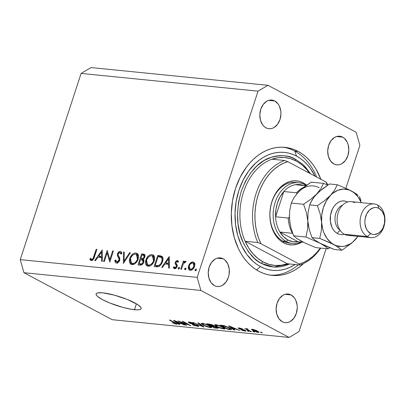 <?xml version="1.0" encoding="UTF-8"?>
<svg xmlns="http://www.w3.org/2000/svg" width="405" height="405" viewBox="0 0 405 405"><rect width="100%" height="100%" fill="white"/><g stroke="black" fill="none" stroke-linecap="round" stroke-linejoin="round"><path stroke-width="0.61" d="M134.47 309.709A23.703 4.647 18.1 0 1 109.244 302.773A23.703 4.647 18.1 0 1 96.096 293.908A23.703 4.647 18.1 0 1 102.784 292.84L114.392 295.159L127.423 299.533L137.492 304.499L140.803 307.299L141.203 308.377L140.732 309.182L139.416 309.683L137.3 309.86L131.028 309.228L122.862 307.39L109.826 303.011L102.541 299.659L97.701 296.556L96.451 295.245L96.051 294.172L96.517 293.367L97.833 292.866L102.784 292.84A23.703 4.647 18.1 0 1 128.005 299.771A23.703 4.647 18.1 0 1 141.158 308.635A23.703 4.647 18.1 0 1 134.47 309.709L136.389 303.826L134.47 309.709M320.866 179.283A64.334 47.051 -84.3 0 0 298.131 151.404L293.822 149.445L289.367 148.088L284.806 147.339L280.184 147.207L275.547 147.693L270.94 148.792L266.404 150.493L261.984 152.781L257.727 155.631L253.667 159.018L249.85 162.911L246.306 167.27L240.18 177.218L235.533 188.477L232.536 200.617L231.306 213.167L231.888 225.651L234.267 237.583L238.343 248.513L240.975 253.464L243.967 258.01L247.293 262.106L250.918 265.715L254.811 268.804L258.932 271.335A64.334 47.051 -84.3 0 0 272.114 275.385A64.334 47.051 -84.3 0 0 303.618 263.508L299.335 267.103L295.078 269.958L290.658 272.246L286.122 273.947L281.516 275.046L276.878 275.532L272.256 275.395L267.695 274.646L263.24 273.289L258.932 271.335A64.334 47.051 -84.3 0 1 233.143 197.427A64.334 47.051 -84.3 0 1 284.948 147.354A64.334 47.051 -84.3 0 1 298.131 151.404L294.683 151.055L298.131 151.404L302.251 153.935L306.145 157.019L309.769 160.628L313.095 164.729L316.087 169.275L320.957 179.536M274.757 100.982L268.738 100.379L274.757 100.982L278.103 103.958L279.364 106.085L280.807 111.198L280.938 113.992L279.992 119.516L277.582 124.259L274.074 127.499L272.074 128.39L270.003 128.744L267.948 128.547L265.989 127.808A14.393 10.525 -84.3 0 1 260.223 111.274A14.393 10.525 -84.3 0 1 271.811 100.076A14.393 10.525 -84.3 0 1 274.757 100.982A14.393 10.525 -84.3 0 1 280.528 117.511A14.393 10.525 -84.3 0 1 268.94 128.714A14.393 10.525 -84.3 0 1 265.989 127.808L264.197 126.552L262.642 124.826L260.471 120.26L259.808 114.797L260.754 109.274L263.164 104.53L266.672 101.291L268.677 100.394L270.742 100.04L272.798 100.237L274.757 100.982M223.18 258.785L217.161 258.182L223.18 258.785L224.972 260.04L227.782 263.893L229.23 269.006L229.083 274.605L228.415 277.319L226.005 282.062L222.497 285.302L220.492 286.198L218.427 286.553L216.371 286.355L214.412 285.611A14.393 10.525 -84.3 0 1 208.641 269.082A14.393 10.525 -84.3 0 1 220.229 257.879A14.393 10.525 -84.3 0 1 223.18 258.785A14.393 10.525 -84.3 0 1 228.946 275.319A14.393 10.525 -84.3 0 1 217.358 286.517A14.393 10.525 -84.3 0 1 214.412 285.611L211.066 282.634L208.894 278.063L208.231 272.6L209.177 267.077L211.587 262.334L215.095 259.094L217.095 258.203L219.166 257.848L221.216 258.046L223.18 258.785M291.074 294.931L285.054 294.324L291.074 294.931L294.42 297.908L295.675 300.034L297.118 305.147L297.25 307.942L296.303 313.465L293.893 318.203L290.39 321.449L288.385 322.339L286.32 322.694L284.264 322.496L282.305 321.757A14.393 10.525 -84.3 0 1 276.534 305.223A14.393 10.525 -84.3 0 1 288.122 294.025A14.393 10.525 -84.3 0 1 291.074 294.931A14.393 10.525 -84.3 0 1 296.84 311.46A14.393 10.525 -84.3 0 1 285.252 322.663A14.393 10.525 -84.3 0 1 282.305 321.757L278.954 318.775L276.787 314.204L276.124 308.747L277.071 303.224L279.48 298.48L282.989 295.235L284.988 294.344L287.059 293.99L289.109 294.187L291.074 294.931M342.65 137.123L336.631 136.52L342.65 137.123L344.442 138.378L347.257 142.231L348.168 144.671L348.832 150.133L347.885 155.657L345.475 160.4L341.967 163.64L339.962 164.536L337.897 164.891L335.841 164.693L333.882 163.949A14.393 10.525 -84.3 0 1 328.116 147.42A14.393 10.525 -84.3 0 1 339.704 136.217A14.393 10.525 -84.3 0 1 342.65 137.123A14.393 10.525 -84.3 0 1 348.421 153.657A14.393 10.525 -84.3 0 1 336.828 164.855A14.393 10.525 -84.3 0 1 333.882 163.949L330.536 160.972L328.364 156.401L327.701 150.938L328.647 145.415L331.057 140.672L334.565 137.432L336.57 136.541L338.636 136.186L340.691 136.384L342.65 137.123M197.179 277.364L258.041 91.155L81.111 73.421L20.25 259.63L197.179 277.364L20.25 259.63L23.946 272.712L112.205 319.697L289.135 337.436L200.875 290.451L23.946 272.712L200.875 290.451L197.179 277.364L200.875 290.451L289.135 337.436L112.205 319.697L23.946 272.712L20.25 259.63L81.111 73.421L258.041 91.155L267.928 85.303L356.187 132.288L359.883 145.37L345.855 188.285L359.883 145.37L356.187 132.288L267.928 85.303L90.998 67.564L267.928 85.303L258.041 91.155L197.179 277.364M107.148 252.862L104.313 261.539L103.589 261.463L107.198 250.417L109.826 259.661L112.666 250.968L113.385 251.039L109.775 262.086L107.148 252.862L109.775 262.086L113.385 251.039L112.666 250.968L109.826 259.661L107.198 250.417L103.589 261.463L104.313 261.539L107.148 252.862L108.145 253.393L107.148 252.862M119.855 252.563L120.963 254.137L121.839 253.525L120.822 251.591L120.305 251.439L121.252 251.94L120.305 251.439C119.08 251.424 118.139 252.219 117.48 253.819L118.139 254.168L117.48 253.819L117.384 255.545L118.888 256.345L117.384 255.545L118.209 257.18L119.728 257.99L118.209 257.18L119.085 259.089L119.9 259.524L119.085 259.089L119.019 260.202L119.647 260.536L119.019 260.202L116.832 261.913L118.057 262.572L116.832 261.913L115.668 259.899L114.802 260.39L115.86 260.952L114.802 260.39L115.87 262.875L116.458 263.048C117.875 263.048 118.964 262.126 119.733 260.288L118.336 262.359L116.68 263.058L115.212 262.202L114.802 260.39L115.668 259.899L115.967 261.225L116.832 261.913L118.073 261.529L118.812 260.668L119.085 259.089L117.455 255.778L117.328 254.502L118.3 252.381L120.113 251.434L121.166 251.849L121.839 253.525L120.963 254.137L120.3 252.72L119.399 252.604L118.503 253.277L118.123 254.259L118.285 255.327L119.779 258.152L119.733 260.288L119.004 256.532L118.285 255.327L118.219 253.844L119.855 252.563L120.219 252.669M123.388 263.447L123.49 252.052L124.264 252.128L124.102 261.103L129.625 252.669L130.4 252.745L123.388 263.447L130.4 252.745L129.625 252.669L124.102 261.103L124.264 252.128L123.49 252.052L123.388 263.447M132.07 264.612L130.582 264.04L129.62 262.648L129.296 260.688L129.914 257.863L131.088 255.732L133.134 253.748L134.941 253.019L136.606 253.171L137.619 253.834L138.297 254.953L138.616 256.942L137.978 259.792L135.614 263.22L133.832 264.354L132.07 264.612C134.759 264.546 136.794 262.749 138.186 259.225L136.941 253.322L135.802 252.993C133.118 253.095 131.088 254.907 129.711 258.43L130.354 258.77L129.711 258.43L130.952 264.288L132.07 264.612M148.154 266.227L146.666 265.655L145.704 264.262L145.38 262.298L146.002 259.473L147.541 256.871L149.217 255.363L151.024 254.634L152.69 254.785L153.703 255.449L154.381 256.567L154.7 258.557L154.062 261.407L151.698 264.829L149.916 265.969L148.154 266.227C150.842 266.161 152.882 264.364 154.27 260.835L153.029 254.937L151.885 254.608C149.202 254.704 147.172 256.517 145.795 260.04L146.438 260.385L145.795 260.04L147.04 265.898L148.154 266.227M161.742 267.295L169.27 256.643L169.371 268.059L168.586 267.978L168.556 264.323L164.911 263.954L162.532 267.376L161.742 267.295L162.532 267.376L164.911 263.954L168.556 264.323L168.586 267.978L169.371 268.059L169.168 256.628L161.742 267.295M195.463 270.824L195.038 270.358L195.164 269.654L196.192 269.011L196.364 270.145L195.463 270.824L196.435 269.968L196.066 268.981L195.094 269.831L196.192 270.418L195.094 269.831L195.296 270.773M188.522 265.832L189.712 263.64L191.606 262.146L193.534 262.081L194.613 263.164L194.906 264.88L194.456 266.849L193.337 268.717L191.798 269.983L190.512 270.307L189.13 269.892L188.269 268.211L188.522 265.832L189.388 270.059L190.208 270.292C192.132 270.267 193.6 268.981 194.602 266.444L194.734 263.493L193.737 262.172L192.937 261.939L190.264 263.053L190.998 263.442L190.264 263.053L188.522 265.832L189.165 266.176L188.522 265.832M185.05 269.776L184.624 269.31L184.751 268.611L185.773 267.968L185.951 269.102L185.05 269.776L186.022 268.925L185.652 267.938L184.68 268.788L185.779 269.376L184.68 268.788L184.882 269.73M181.435 269.269L180.711 269.198L183.354 261.124L184.072 261.195L183.683 262.384L184.827 261.367L185.855 261.311L186.092 261.539L185.414 262.359L184.346 262.475L183.354 263.797L181.435 269.269L183.354 263.797L186.092 261.539L185.556 261.2L183.683 262.384L184.072 261.195L183.354 261.124L180.711 269.198L181.435 269.269M178.554 269.128L178.129 268.662L178.256 267.958L179.278 267.315L179.45 268.449L178.554 269.128L179.526 268.272L179.157 267.285L178.185 268.14L179.283 268.723L178.185 268.14L178.387 269.077M174.899 267.735L175.937 268.287L174.013 266.768L173.289 267.472L175.416 268.601L173.289 267.472L174.616 268.733C175.704 268.723 176.529 268.004 177.096 266.571L177.233 265.295L175.978 263.139L176.018 262.389L177.137 261.377L177.871 262.329L178.59 261.686L177.461 260.385L175.284 262.354L175.947 262.708L175.284 262.354L175.78 261.352L177.461 260.385L178.59 261.686L177.871 262.329L176.98 261.382L176.099 262.182L175.998 263.215L177.122 264.926L177.188 266.242L176.388 267.857L174.96 268.728L173.775 268.353L173.289 267.472L174.013 266.768L174.585 267.639L175.314 267.685L176.312 266.672L176.367 265.609L175.142 263.625L175.284 262.354L175.142 263.625L176.418 265.751L176.362 266.541L174.606 267.649L175.881 268.328M161.767 256.299L159.347 255.646L161.61 256.851L159.985 256.689L161.61 256.851L159.347 255.646L157.722 255.484L159.985 256.689L157.722 255.484L154.113 266.531L156.603 266.779C159.2 267.006 161.155 265.351 162.471 261.807L160.815 264.926L159.17 266.358L157.429 266.809L154.113 266.531L157.722 255.484L160.613 255.844L162.208 256.699L162.926 258.557L162.471 261.807C163.301 259.306 163.068 257.474 161.767 256.299L161.544 256.162M140.201 265.133L138.029 264.916L141.639 253.869L144.089 254.219L144.793 254.76L145.066 255.778L144.585 257.712L143.167 259.281L143.962 260.435L143.795 262.258L142.256 264.505L140.201 265.133C141.745 265.24 142.945 264.278 143.795 262.258L143.167 259.281L144.869 257.023L144.312 254.315L141.639 253.869L138.029 264.916L140.201 265.133M94.724 260.577L102.252 249.92L102.354 261.341L101.569 261.26L101.539 257.605L97.889 257.236L95.509 260.653L94.724 260.577L95.509 260.653L97.889 257.236L101.539 257.605L101.569 261.26L102.354 261.341L102.252 249.92L94.724 260.577M91.722 259.397L92.831 259.99L91.722 259.397L93.059 258.471L96.167 249.313L96.891 249.384L93.327 259.448L92.35 260.324L91.312 260.526L90.376 260.05L89.788 259.058L90.492 258.253L91.722 259.397L90.492 258.253L89.788 259.058L90.766 260.359L91.312 260.526C92.902 260.304 93.95 259.078 94.451 256.846L96.891 249.384L96.167 249.313L93.768 256.664L94.4 256.998L93.768 256.664C93.469 258.177 92.785 259.089 91.722 259.397L91.246 259.185M326.126 248.645L299.017 331.579L289.135 337.436L299.017 331.579L326.126 248.645M346.143 158.993L346.462 159.008M180.331 321.848L186.639 325.205L185.804 325.119L177.881 320.902L188.477 324.694L182.164 321.332L182.999 321.418L190.922 325.635L180.331 321.848L190.922 325.635L182.999 321.418L182.164 321.332L188.477 324.694L177.881 320.902L185.804 325.119L186.639 325.205L180.331 321.848M197.908 325.382L198.84 326.06L198.511 326.384L194.243 325.514L192.319 324.663L196.425 325.817L197.579 325.853L197.367 325.463L190.213 323.387L188.533 322.486L188.315 322.152L188.644 321.995L192.36 322.709L194.248 323.524L190.223 322.496L189.586 322.643L190.33 323.144L197.908 325.382L190.102 323.028L189.581 322.582L190.365 322.512L194.248 323.524L189.408 322.016L188.32 322.137L189.246 322.937L197.098 325.311L197.65 325.792L196.83 325.868L192.319 324.663L197.68 326.354L197.989 325.423L197.68 326.354L198.88 326.222L197.908 325.382M198.698 322.993L204.09 326.951L192.896 322.41L202.687 326.415L197.832 322.901L198.698 322.993L197.832 322.901L202.687 326.415L192.896 322.41L203.224 326.865L204.09 326.951L198.698 322.993M210.504 327.64L205.426 326.182L201.255 323.792L201.493 323.311L203.194 323.433L208.048 325.028L211.557 327.088L211.531 327.61L210.504 327.64L211.658 327.235L209.633 325.802L202.384 323.317L201.174 323.504L203.361 325.215L206.889 326.744L210.504 327.64L210.868 326.526L210.504 327.64M223.874 328.981L218.341 327.331L215.419 325.792L214.559 324.81L217.019 324.871L221.419 326.369L224.927 328.43L224.902 328.951L223.874 328.981L225.028 328.571L223.003 327.144L215.749 324.653L214.544 324.845L216.726 326.557L220.259 328.08L223.874 328.981L224.238 327.863L223.874 328.981M233.159 328.845L234.824 330.034L233.953 329.948L228.602 325.99L229.417 326.071L239.907 330.546L235.968 329.128L233.159 328.845L235.968 329.128L239.907 330.546L229.417 326.071L228.602 325.99L233.953 329.948L234.824 330.034L233.159 328.845L233.285 328.46L233.159 328.845M261.23 332.191L262.364 332.794L261.524 332.713L260.395 332.11L262.364 332.794L261.23 332.191M257.438 331.032L259.109 332.262L256.962 332.186L253.272 330.753L251.399 329.407L253.52 329.483L256.902 330.753L252.269 329.25L251.404 329.376L253.003 330.612L258.233 332.424L258.491 331.639L258.233 332.424L259.104 332.297L257.438 331.032M253.5 331.417L254.634 332.019L252.664 331.336L254.634 332.019L253.5 331.417M248.407 330.105L251.394 331.695L250.558 331.614L244.797 328.546L246.554 329.118L246.356 328.668L247.617 328.916L248.123 329.321L247.207 329.351L248.407 330.105L247.379 329.493L247.455 329.209L248.123 329.321L247.617 328.916L246.518 328.673L246.554 329.118L244.797 328.546L250.558 331.614L251.394 331.695L248.407 330.105M247.86 330.855L248.994 331.457L247.025 330.769L248.994 331.457L247.86 330.855M245.147 330.313L245.921 330.855L245.683 331.123L243.137 330.698L241.188 329.918L244.018 330.637L244.802 330.632L244.544 330.353L239.694 329.002L238.226 327.934L241.264 328.435L242.58 328.992L239.881 328.364L239.325 328.364L239.613 328.673L244.969 330.217L239.537 328.632L239.881 328.364L242.58 328.992L239.031 327.923L238.125 328.015L238.818 328.612L244.453 330.303L244.266 330.667L241.188 329.918L245.03 331.103L245.268 330.374L245.03 331.103L245.956 330.996L245.147 330.313M229.427 327.761L231.204 328.85L231.63 329.533L228 329.351L220.077 325.134L224.527 325.752L229.427 327.761L223.773 325.569L220.077 325.134L228 329.351L230.369 329.589L230.723 328.511L230.369 329.589L231.68 329.473L229.427 327.761M214.164 326.121L213.4 325.326L209.203 324.046L206.712 323.792L214.63 328.009L214.756 327.625L214.63 328.009L218.32 328.166L217.212 327.265L218.234 328.252L214.63 328.009L206.712 323.792L211.268 324.461L213.632 325.453L214.164 326.121L217.212 327.265L214.235 326.04M178.114 323.327L179.779 324.516L178.909 324.43L173.558 320.471L174.373 320.552L184.862 325.028L180.924 323.61L178.114 323.327L180.924 323.61L184.862 325.028L174.373 320.552L173.558 320.471L178.909 324.43L179.779 324.516L178.114 323.327L178.24 322.942L178.114 323.327M176.362 324.218L172.155 322.729L175.168 323.681L175.785 323.554L169.32 320.046L170.156 320.127L177.005 323.909L177.041 324.197L176.362 324.218L177.117 324.121L175.532 322.993L170.156 320.127L169.32 320.046L175.709 323.494L175.471 323.732L172.155 322.729L176.362 324.218L176.57 323.585L176.362 324.218M90.998 67.564L81.111 73.421L90.998 67.564M261.625 332.404L261.524 332.713L261.625 332.404M253.115 330.283L253.003 330.612L253.115 330.283M253.839 330.693C252.598 330.075 252.34 329.741 253.069 329.685L253.165 329.397L253.069 329.685L256.659 330.976L256.755 330.683L256.659 330.976C257.899 331.594 258.157 331.933 257.433 331.989L253.839 330.693L257.823 331.973L257.317 331.351L254.983 330.202L252.619 329.736L253.839 330.693M252.604 329.761L253.069 329.685M258.066 331.381L257.894 331.908L257.433 331.989M253.9 331.629L253.798 331.938L253.9 331.629M250.66 331.305L250.558 331.614L250.66 331.305M246.691 328.698L246.554 329.118L246.691 328.698M246.518 328.673L246.554 329.118M247.556 328.9L247.455 329.209L247.556 328.9M247.379 329.493L247.455 329.209M248.26 331.062L248.159 331.371L248.26 331.062M244.453 330.303L244.266 330.667M243.83 329.736L243.739 330.004L243.83 329.736M242.742 329.432L242.635 329.756L242.742 329.432M239.041 327.923L238.818 328.612L239.041 327.923M241.937 328.698L241.851 328.961L241.937 328.698M239.978 328.075L239.881 328.364L239.978 328.075M239.537 328.632L239.881 328.364M234.095 329.513L233.953 329.948L234.095 329.513M232.505 328.379L229.898 326.273L234.839 328.384L232.505 328.379L234.768 328.607L229.832 326.465L232.505 328.379M228.126 328.961L228 329.351L228.126 328.961M230.197 328.673L225.681 326.384L221.839 325.711L227.909 328.941L230.263 329.108L230.197 328.673C230.658 329.083 230.374 329.219 229.341 329.083L227.909 328.941L221.839 325.711L221.965 325.321L221.839 325.711L223.251 325.853L223.368 325.493L223.251 325.853L224.547 326.05L224.633 325.782L224.547 326.05L228.582 327.675L228.678 327.377L228.582 327.675L230.197 328.673L230.329 328.268L230.44 329.012L230.627 328.45M216.832 326.233L216.726 326.557L216.832 326.233M217.576 326.643L215.774 325.286L216.685 325.149L216.791 324.82L216.685 325.149L220.001 326.055L220.082 325.812L222.142 327.043L222.239 326.749L222.142 327.043L223.823 328.349L222.937 328.485L218.133 326.931L221.641 328.242L223.833 328.313L221.91 326.921L218.249 325.468L215.794 325.25L217.576 326.643M217.105 328.258L217.399 327.367L217.105 328.258M210.838 325.63L208.469 324.37L208.595 323.985L208.469 324.37L209.841 324.506L209.957 324.147L209.841 324.506L212.696 325.311L212.787 325.028L213.06 325.817L210.838 325.63L213.162 325.802L212.696 325.311L208.469 324.37L210.838 325.63M213.379 325.316L213.06 325.817M217.202 327.26L217.055 327.716L214.792 326.546L211.764 326.121L214.539 327.599L211.764 326.121L211.891 325.736L211.764 326.121L213.303 326.278L213.582 325.423L213.303 326.278L216.386 327.184L216.478 326.901L216.908 327.797L214.539 327.599L216.908 327.797M203.467 324.891L203.361 325.215L203.467 324.891M204.206 325.306L202.404 323.944L203.315 323.808L203.421 323.479L203.315 323.808L206.712 324.476L208.772 325.706L208.869 325.412L208.772 325.706L210.458 327.007L209.572 327.149L204.479 325.448L208.271 326.901L210.463 326.972L208.297 325.458L204.879 324.127L202.424 323.909L204.206 325.306M203.371 326.425L203.224 326.865L203.371 326.425M202.814 326.015L202.687 326.415L202.814 326.015M201.928 325.362L201.791 325.782L201.928 325.362M197.189 325.033L197.098 325.311L197.189 325.033M193.686 324.025L193.59 324.314L193.686 324.025M189.54 322.031L189.246 322.937L189.54 322.031M193.605 323.21L193.514 323.494L193.605 323.21M190.471 322.177L190.365 322.512L190.471 322.177M185.905 324.815L185.804 325.119L185.905 324.815M188.578 324.385L188.477 324.694L188.578 324.385M190.132 325.215L190.026 325.544L190.132 325.215M179.05 323.995L178.909 324.43L179.05 323.995M184.078 324.688L183.997 324.942L184.078 324.688M177.466 322.861L174.854 320.755L179.8 322.866L177.466 322.861L179.724 323.089L174.793 320.952L177.466 322.861M174.859 322.633L174.757 322.942L174.859 322.633M196.364 269.143L196.066 268.981L196.364 269.143M194.881 263.128L194.608 263.149M194.324 262.678L192.937 261.939L194.324 262.678M190.699 270.079L190.537 269.452M192.613 262.931L193.185 263.098L193.879 266.379L194.511 266.713L193.879 266.379C193.114 268.307 191.995 269.284 190.527 269.305L191.803 269.978L189.935 269.128L189.241 265.913C190.006 263.974 191.13 262.982 192.613 262.931L190.659 263.716L189.353 265.599L189.049 267.72L190.092 269.203L191.99 268.92L193.767 266.687L194.02 264.293L193.423 263.26L192.613 262.931M185.951 268.095L185.652 267.938L185.951 268.095M183.986 261.463L183.354 261.124L183.986 261.463M184.164 262.637L183.683 262.384L184.164 262.637M186.006 261.438L185.556 261.2L186.006 261.438M186.092 261.539L185.556 261.2M185.09 262.177L185.414 262.359M179.456 267.447L179.157 267.285L179.456 267.447M177.795 260.486L177.461 260.385M177.137 261.377L178.296 261.949M176.985 266.875L176.362 266.541L176.985 266.875M177.203 266.171L176.418 265.751L177.203 266.171M177.258 265.609L175.795 264.829L177.258 265.609M176.944 264.587L175.142 263.625L176.944 264.587M169.341 264.738L168.556 264.323L169.341 264.738M167.022 264.166L167.321 263.741L167.022 264.166M169.336 264.207L167.933 264.065L169.336 264.207M168.505 258.79L168.546 263.149L169.331 263.569L168.546 263.149L165.67 262.86L167.933 264.065L165.67 262.86L168.505 258.79L169.295 259.205L168.505 258.79L165.67 262.86L168.546 263.149L168.505 258.79M156.684 266.789L156.831 266.338L156.684 266.789M162.876 257.048L162.4 256.952M158.092 266.738L155.206 265.467L158.071 256.689L161.008 257.302L162.896 258.304L161.008 257.302C162.177 258.167 162.425 259.64 161.747 261.731L162.38 262.07L161.747 261.731C161.119 263.67 160.041 264.931 158.517 265.513L159.6 266.085L158.517 265.513L156.127 265.564L158.269 266.703L156.127 265.564L155.206 265.467L158.092 266.738M163.195 258.466L160.456 257.069L158.071 256.689L155.206 265.467L158.517 265.513L160.476 264.136L161.514 262.369L162.076 260.354L161.944 258.486L161.008 257.302M152.513 256.046L153.981 255.798M153.895 255.677L151.885 254.608L153.895 255.677M148.362 266.237L147.8 264.941M154.148 255.808L152.386 256.092M153.287 255.838L152.842 255.935M147.714 264.541L147.967 265.467M154.148 257.003L154.462 257.099M151.551 255.742L152.422 255.995L153.546 260.764L154.178 261.098L153.546 260.764C152.386 263.645 150.706 265.088 148.498 265.088L150.047 265.913L147.577 264.819L146.519 260.111C147.673 257.246 149.349 255.788 151.551 255.742L150.108 255.965L148.64 256.856L146.686 259.645L146.256 262.784L146.742 264.035L147.85 264.946L149.202 265.078L150.69 264.536L152.305 263.103L153.379 261.23L153.88 258.911L153.723 257.676L152.766 256.223L151.551 255.742M140.611 265.148L140.748 264.723L140.611 265.148M142.282 260.03L142.459 259.483L142.282 260.03M143.952 259.899L141.315 258.663L143.254 258.258L144.236 256.567L143.902 255.074L141.639 253.869L143.902 255.074L144.975 255.185L142.97 255.175L143.729 255.378L144.139 256.967L144.767 257.302L144.139 256.967C143.39 258.42 142.449 258.982 141.315 258.663L143.755 259.883M144.879 254.917L143.208 254.026L144.879 254.917M147.288 257.595L147.329 256.983M141.988 255.074L142.97 255.175L141.988 255.074L140.834 258.618L143.097 259.823L140.834 258.618L141.988 255.074M141.315 258.663L140.834 258.618L141.315 258.663M140.464 259.752L142.403 260.081L144.013 260.936L142.403 260.081L143.071 262.187L143.699 262.521L143.071 262.187C142.292 263.685 141.32 264.278 140.145 263.959L141.77 264.824L140.145 263.959L139.118 263.858L141.31 265.022L139.118 263.858L140.464 259.752L139.118 263.858L141.745 263.787L142.849 262.693L143.203 261.468L142.621 260.207L140.464 259.752M136.429 254.431L137.897 254.188M137.811 254.062L135.802 252.993L137.811 254.062M132.278 264.627L131.716 263.326M138.065 254.198L136.303 254.482M137.204 254.224L136.758 254.325M131.63 262.931L131.883 263.852M138.065 255.388L138.378 255.489M135.467 254.132L136.338 254.386L137.462 259.149L138.095 259.483L137.462 259.149C136.303 262.035 134.622 263.478 132.41 263.478L133.964 264.303L131.493 263.209L130.435 258.496C131.584 255.631 133.265 254.178 135.467 254.132L134.025 254.355L132.556 255.246L130.602 258.031L130.172 261.169L130.658 262.42L131.767 263.331L133.118 263.463L134.607 262.926L136.217 261.493L137.295 259.615L137.796 257.302L137.639 256.066L136.682 254.613L135.467 254.132M124.259 252.462L123.49 252.052L124.259 252.462M124.71 261.427L124.102 261.103L124.71 261.427M130.238 252.993L129.625 252.669L130.238 252.993M117.288 262.956L117.121 262.151M116.832 261.913L117.992 262.617M121.065 253.12L121.662 252.791M117.111 262.086L117.475 263.407M121.763 252.75L120.943 253.216M118.027 261.802L117.971 261.458M110.459 260L109.826 259.661L110.459 260M113.299 251.302L112.666 250.968L113.299 251.302M102.323 258.02L101.539 257.605L102.323 258.02M100.005 257.448L100.298 257.023L100.005 257.448M102.318 257.489L100.916 257.347L102.318 257.489M101.488 252.072L101.528 256.431L102.313 256.851L101.528 256.431L98.653 256.142L100.916 257.347L98.653 256.142L101.488 252.072L102.273 252.487L101.488 252.072L98.653 256.142L101.528 256.431L101.488 252.072M96.805 249.652L96.167 249.313L96.805 249.652M92.122 260.42L89.788 259.058L92.051 260.263L92.421 259.838L92.173 260.536M296.956 182.67A30.476 22.29 95.7 0 0 271.056 205.077A30.476 22.29 95.7 0 0 283.034 241.157L283.667 242.848A32.167 23.525 -84.3 0 1 271.968 201.422A32.167 23.525 -84.3 0 1 303.264 182.883L302.434 183.617L303.264 182.883L306.641 185.151A32.167 23.525 -84.3 0 0 303.264 182.883L298.885 181.227L294.293 180.787L289.671 181.577L285.191 183.571L281.035 186.69L277.354 190.816L274.291 195.792L271.968 201.422L270.469 207.492L269.851 213.764L270.145 220.006L271.335 225.975L273.375 231.437L276.185 236.186L279.658 240.038L283.667 242.848L283.034 241.157A30.476 22.29 -84.3 0 1 270.818 206.145A30.476 22.29 -84.3 0 1 295.356 182.427L298.576 182.751A30.476 22.29 -84.3 0 1 304.818 184.67L305.198 185.682L304.818 184.67A30.476 22.29 -84.3 0 1 306.19 185.475A30.476 22.29 95.7 0 0 304.818 184.67A30.476 22.29 95.7 0 0 275.167 202.232A30.476 22.29 95.7 0 0 286.249 241.476A30.476 22.29 95.7 0 0 301.097 241.987A30.476 22.29 -84.3 0 1 292.496 243.395A30.476 22.29 -84.3 0 1 286.249 241.476L283.034 241.157A30.476 22.29 95.7 0 0 290.896 243.152M295.554 159.292A1.691 1.104 -62 0 0 295.685 160.724A1.691 1.104 118 0 1 295.554 159.292L291.808 157.596L287.94 156.416L283.981 155.763L279.966 155.652L275.942 156.072L271.937 157.024L264.161 160.486L256.937 165.908L250.543 173.072L245.227 181.713L241.188 191.489L238.585 202.029L237.517 212.929L238.029 223.773L240.089 234.136L243.633 243.623L248.513 251.875L254.553 258.567L257.929 261.245L261.508 263.442C254.791 260.683 248.457 253.236 242.509 241.102C236.404 227.235 235.963 210.696 241.188 191.489C248.204 173.234 257.727 162 269.74 157.778C280.685 154.639 289.286 155.14 295.554 159.292L303.006 164.617L310.508 173.77L305.659 167.305L302.51 164.172L295.554 159.292M296.187 160.987A54.179 39.624 95.7 0 0 283.667 157.469A54.179 39.624 95.7 0 0 271.983 159.216A54.179 39.624 95.7 0 0 245.162 241.274A54.179 39.624 95.7 0 0 263.174 261.979A1.691 1.104 -62 0 0 261.508 263.442L265.25 265.143L269.123 266.323L273.081 266.971L277.096 267.087L281.121 266.667L285.125 265.71L289.631 263.974L273.583 267.017L261.508 263.442A1.691 1.104 118 0 1 263.174 261.979A54.179 39.624 95.7 0 0 275.694 265.498A54.179 39.624 95.7 0 0 287.378 263.751L245.162 241.274L257.798 242.544A54.179 39.624 -84.3 0 1 284.619 160.481L271.983 159.216A54.179 39.624 95.7 0 0 245.162 241.274L248.645 247.906L252.882 253.651L257.762 258.385L263.174 261.979L268.986 264.359L275.056 265.457L281.232 265.255L287.378 263.751L245.162 241.274L257.798 242.544L260.952 243.724L299.158 264.065L303.846 262.308L308.367 259.787L312.665 256.542L316.664 252.619L320.32 248.062A52.483 38.384 -84.3 0 1 299.158 264.065L300.014 265.017L287.378 263.751L300.014 265.017A54.179 39.624 95.7 0 0 320.719 248.103A54.179 39.624 -84.3 0 1 300.014 265.017L299.158 264.065L260.952 243.724A52.483 38.384 -84.3 0 1 287.773 161.666L283.09 163.423L278.564 165.944L274.266 169.189L270.272 173.112L266.632 177.643L263.402 182.726L260.643 188.269L258.39 194.192L256.674 200.404L255.53 206.808L254.973 213.308L255.008 219.799L255.641 226.182L256.856 232.364L258.633 238.241L260.952 243.724L257.798 242.544A54.179 39.624 95.7 0 1 284.619 160.481L287.773 161.666L284.619 160.481L271.983 159.216L278.124 157.712L284.305 157.51L290.375 158.608L296.187 160.987L301.598 164.582L306.479 169.315L309.521 173.244M294.683 151.055L296.582 156.138A59.257 43.335 -84.3 0 1 315.08 176.2L310.367 168.409L307.304 164.632L303.963 161.311L300.378 158.466L296.582 156.138L294.683 151.055A64.334 47.051 -84.3 0 1 316.675 177.051A64.334 47.051 95.7 0 0 294.683 151.055A64.334 47.051 95.7 0 0 283.222 147.223A64.334 47.051 -84.3 0 1 294.683 151.055M270.393 275.167A64.334 47.051 95.7 0 0 298.288 264.845A64.334 47.051 -84.3 0 1 270.393 275.167M260.476 266.601L256.613 269.998L260.476 266.601L256.684 264.268L253.1 261.427L246.696 254.33L241.517 245.577L237.76 235.513L235.573 224.522L235.032 213.025L236.166 201.467L238.925 190.284L243.208 179.916L248.847 170.753L255.631 163.154L259.367 160.031L263.291 157.403L267.361 155.297L271.537 153.733L275.78 152.72L280.052 152.27L284.31 152.396L288.512 153.085L292.613 154.335L296.582 156.138A59.257 43.335 -84.3 0 0 238.925 190.284A59.257 43.335 -84.3 0 0 260.476 266.601A59.257 43.335 -84.3 0 0 295.078 264.521L289.702 267.437L285.525 269.006L281.278 270.019L277.01 270.464L272.752 270.343L268.55 269.654L264.445 268.399L260.476 266.601M326.835 182.959A54.179 39.624 -84.3 0 1 327.701 185.044A54.179 39.624 95.7 0 0 326.835 182.959L325.979 182.007L287.773 161.666L325.979 182.007A52.483 38.384 -84.3 0 1 327.275 184.867L325.979 182.007L326.835 182.959M301.892 242.069L297.26 244.154L292.638 244.944L288.051 244.504L283.667 242.848A32.167 23.525 -84.3 0 0 301.892 242.069M292.496 243.395L289.276 243.071A30.476 22.29 -84.3 0 1 283.034 241.157L286.249 241.476A30.476 22.29 -84.3 0 1 274.033 206.469A30.476 22.29 -84.3 0 1 298.576 182.751M287.914 240.013L286.249 241.476L287.914 240.013L292.84 241.699L297.999 241.679A28.78 21.05 -84.3 0 1 287.914 240.013A28.78 21.05 -84.3 0 1 279.895 232.04L283.51 236.728L287.914 240.013M297.999 241.679L279.895 232.04A28.78 21.05 -84.3 0 1 275.582 216.776L283.834 191.53L280.149 196.749L277.445 202.945L275.896 209.76L275.582 216.776A28.78 21.05 -84.3 0 1 283.834 191.53A28.78 21.05 -84.3 0 1 295.367 184.7A28.78 21.05 -84.3 0 1 303.628 185.525L300.525 184.68L295.367 184.7A28.78 21.05 95.7 0 0 283.834 191.53L296.475 192.795L296.951 193.661L296.475 192.795A28.78 21.05 -84.3 0 1 303.801 187.262A28.78 21.05 95.7 0 0 296.475 192.795L283.834 191.53L275.582 216.776A28.78 21.05 95.7 0 0 279.895 232.04L292.531 233.305A28.78 21.05 -84.3 0 1 288.223 218.042L275.582 216.776L288.223 218.042A28.78 21.05 95.7 0 0 292.531 233.305L279.895 232.04L297.999 241.679L303.269 242.205L297.999 241.679M305.815 185.743L295.367 184.7L305.815 185.743M289.332 217.156L288.223 218.042L289.332 217.156M351.454 234.976A16.929 12.383 -84.3 0 1 344.377 234.267A16.929 12.383 95.7 0 0 347.844 235.33L370.823 237.634A16.929 12.383 -84.3 0 1 367.35 236.571A16.929 12.383 95.7 0 0 383.824 226.815A16.929 12.383 95.7 0 0 377.668 205.011L378.933 208.393A13.542 9.907 -84.3 0 1 383.859 225.838A13.542 9.907 -84.3 0 1 370.681 233.644L367.35 236.571L344.377 234.267L367.35 236.571A16.929 12.383 -84.3 0 1 360.566 217.12A16.929 12.383 -84.3 0 1 374.2 203.943A16.929 12.383 -84.3 0 1 377.668 205.011A16.929 12.383 -84.3 0 1 384.456 224.456A16.929 12.383 -84.3 0 1 370.823 237.634M340.367 230.663A3.387 2.212 -62 0 0 337.481 233.574A16.929 12.383 -84.3 0 1 330.703 214.093A16.929 12.383 -84.3 0 1 344.377 200.956M340.033 230.182A13.542 9.907 95.7 0 1 335.082 217.034A13.542 9.907 95.7 0 1 342.544 205.138A13.542 9.907 95.7 0 0 335.229 215.905A13.542 9.907 95.7 0 0 338.651 229.012M299.265 239.831L304.803 242.954L315.829 247.612L328.166 248.847L329.888 247.738L328.166 248.847L315.829 247.612L304.803 242.954L296.819 238.429L293.615 235.786L290.881 227.661L289.428 219.115L289.666 210.792L291.281 203.047L293.908 197.777L298.196 192.289L304.14 187.004L311.151 182.134L323.494 183.369L311.151 182.134L300.981 189.606L296.055 194.84M327.817 185.09L323.494 183.369L320.861 188.644L316.578 194.132L310.635 199.417L303.618 204.287L291.281 203.047L303.618 204.287L306.352 212.412L307.81 220.958L307.567 229.281L305.957 237.026L293.615 235.786L305.957 237.026L320.082 243.238L324.967 246.205L328.166 248.847L324.967 246.205L315.212 240.281L311.997 237.629L309.263 229.503L307.81 220.958L307.567 229.281L305.957 237.026L320.082 243.238L315.212 240.281L311.997 237.629L319.742 238.408L336.454 245.729L341.901 246.498L344.665 246.149L350.041 244.007L352.563 242.251L354.912 240.079L357.888 236.338A28.78 21.05 -84.3 0 1 354.912 240.079A28.78 21.05 -84.3 0 1 333.872 244.62A28.78 21.05 -84.3 0 1 321.595 222.34L322.836 229.524L323.97 232.845L327.174 238.661L331.437 243.056L338.742 247.582L341.957 250.229L352.077 242.803L358.015 236.353L352.077 242.803L341.957 250.229L334.211 249.455L326.653 246.372L320.082 243.238L334.211 249.455L341.957 250.229L336.53 246.134L330.753 243.056L319.742 238.408L311.997 237.629L309.263 229.503L308.342 225.281L307.81 220.958L308.048 212.635L309.663 204.889L310.812 202.277L314.189 196.901L316.578 194.132L310.635 199.417L303.618 204.287L306.352 212.412L307.81 220.958L308.048 212.635L309.663 204.889L312.296 199.619L314.189 196.901L319.368 191.449L329.533 183.976L337.279 184.751L334.646 190.026L326.329 200.961L323.403 207.552L321.788 214.847L321.357 230.663L319.742 238.408L321.357 230.663L321.595 222.34A28.78 21.05 -84.3 0 1 330.364 195.514A28.78 21.05 -84.3 0 1 351.408 190.968L348.821 189.859L343.379 189.089L337.886 190.279L332.718 193.337L324.42 200.799L317.404 205.669L320.142 213.794L321.595 222.34L320.142 213.794L317.404 205.669L309.663 204.889L317.404 205.669L324.42 200.799L330.364 195.514L334.646 190.026L337.279 184.751L329.533 183.976L322.522 188.846L316.578 194.132L320.861 188.644L323.494 183.369L327.817 185.09M301.7 241.395L296.819 238.429L293.615 235.786L290.881 227.661L289.428 219.115L289.666 210.792L291.281 203.047L293.908 197.777L298.196 192.289A28.78 21.05 95.7 0 1 319.236 187.743M300.545 190.112L298.196 192.289M289.342 215.374L289.869 222.775M361.306 202.743L358.101 196.926L353.843 192.532L351.408 190.968A28.78 21.05 -84.3 0 1 361.265 202.647M344.635 234.262L342.205 234.677L339.79 234.449L337.481 233.574L335.37 232.095L333.543 230.07L332.065 227.569L330.364 221.555L330.536 214.964L332.546 208.808L334.16 206.191L336.094 204.019L338.286 202.378L340.64 201.326L343.075 200.91L345.49 201.143L347.799 202.014M354.086 192.486L348.315 189.413L337.279 184.751L348.315 189.413L356.284 193.929L354.086 192.486M358.06 195.291L356.284 193.929L358.06 195.291M360.987 200.607L359.493 196.577L360.987 200.607M374.2 203.943L351.221 201.639A16.929 12.383 95.7 0 0 337.588 214.817A16.929 12.383 95.7 0 0 344.377 234.267A16.929 12.383 -84.3 0 1 338.216 212.463A16.929 12.383 -84.3 0 1 354.689 202.708M378.933 208.393L377.09 207.699L375.157 207.512L373.207 207.846L369.573 209.998L366.733 213.83L365.123 218.756L364.865 221.398L364.986 224.026L366.348 228.84L367.532 230.84L370.681 233.644L372.529 234.343L374.458 234.525L378.29 233.356L381.591 230.303L382.882 228.207L384.492 223.282L384.628 218.011L384.127 215.5L382.082 211.202L378.933 208.393L377.668 205.011A16.929 12.383 95.7 0 0 361.194 214.766A16.929 12.383 95.7 0 0 367.35 236.571L370.681 233.644A13.542 9.907 -84.3 0 1 365.755 216.199A13.542 9.907 -84.3 0 1 378.933 208.393M337.481 233.574A3.387 2.212 118 0 1 339.901 230.784M252.609 329.756L252.75 329.316M247.177 329.26L247.318 328.835M244.812 330.617L244.944 330.207M239.284 328.399L239.421 327.974M215.774 325.286L215.971 324.678M223.823 328.349L224.026 327.731M202.404 323.944L202.601 323.342M210.458 327.007L210.661 326.389M197.65 325.787L197.802 325.326M189.581 322.582L189.753 322.056M175.841 323.671L175.983 323.241M193.185 263.098L194.856 263.989M189.965 269.148L191.656 270.049M152.422 255.995L154.685 257.2M147.577 264.819L149.84 266.024M143.729 255.378L145.061 256.081M136.338 254.386L138.601 255.59M131.493 263.209L133.756 264.414M120.234 252.679L121.829 253.53M91.429 259.311L92.78 260.03"/></g></svg>
